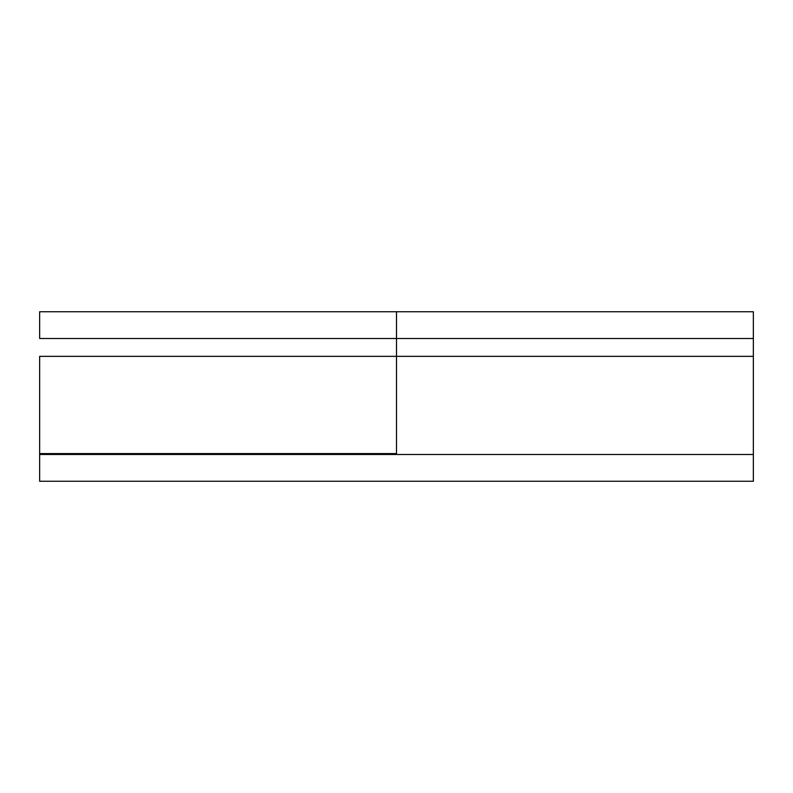<?xml version="1.0" encoding="UTF-8"?>
<svg xmlns="http://www.w3.org/2000/svg" width="793" height="793" viewBox="0 0 793 793"><rect width="100%" height="100%" fill="white"/><g stroke="black" fill="none" stroke-linecap="round" stroke-linejoin="round"><path stroke-width="1.19" d="M39.65 454.488L39.65 356.354L396.5 356.354L396.5 311.748L753.35 311.748L753.35 454.488L39.65 454.488L39.65 481.252L753.35 481.252L753.35 454.488M135.712 338.512L70.874 338.512M396.5 454.488L396.5 356.354L396.5 453.596L39.65 453.596M396.5 311.748L39.65 311.748L39.65 338.512L753.35 338.512M396.5 356.354L753.35 356.354"/></g></svg>
